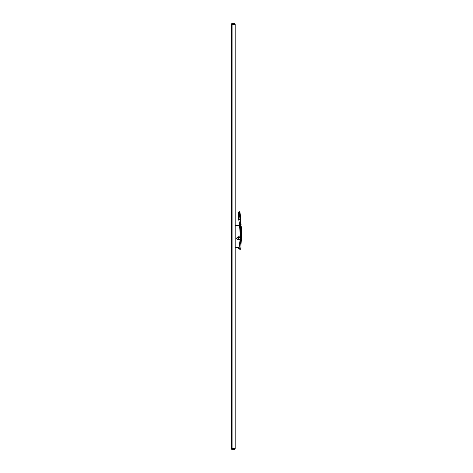 <?xml version="1.0" encoding="UTF-8"?>
<svg xmlns="http://www.w3.org/2000/svg" width="473" height="473" viewBox="0 0 473 473"><rect width="100%" height="100%" fill="white"/><g stroke="black" fill="none" stroke-linecap="round" stroke-linejoin="round"><path stroke-width="0.71" d="M231.752 448.605L235.164 448.605A0.745 0.745 0 0 1 234.419 449.35A0.745 0.745 0 0 0 235.164 448.605L235.164 24.395L232.882 24.395L232.882 448.605L233.077 449.35L234.419 449.35L231.752 449.35L231.752 23.65L234.419 23.65L233.077 23.65L232.882 24.395L231.752 24.395M234.419 23.65A0.745 0.745 0 0 1 235.164 24.395A0.745 0.745 0 0 0 234.419 23.65M231.646 436.555L231.646 435.911L231.646 436.555M231.539 436.555L231.539 436.017L231.539 436.555M231.646 404.456L231.646 403.818L231.646 404.456M231.539 404.456L231.539 403.924L231.539 404.456M231.646 323.946L231.646 323.301L231.646 323.946M231.539 323.946L231.539 323.408L231.539 323.946M231.646 295.152L231.646 295.791L231.646 295.152M231.539 295.152L231.539 295.684L231.539 295.152M231.646 266.358L231.646 266.997L231.646 266.358M231.539 266.358L231.539 265.826L231.539 266.358M231.646 206.642L231.646 207.28L231.646 206.642M231.539 206.642L231.539 206.11L231.539 206.642M231.646 177.848L231.646 178.487L231.646 177.848M231.539 177.848L231.539 177.316L231.539 177.848M231.646 149.054L231.646 149.699L231.646 149.054M231.539 149.054L231.539 149.592L231.539 149.054M231.646 68.544L231.646 67.905L231.646 68.544M231.539 68.544L231.539 68.011L231.539 68.544M231.646 36.445L231.646 37.089L231.646 36.445M231.539 36.445L231.539 36.983L231.539 36.445M237.535 237.541L238.339 238.339L237.535 239.137L236.737 238.339L237.535 237.541L238.339 238.339M240.373 236.914L239.728 224.628L238.634 219.371L238.386 212.874L239.297 212.767L239.167 211.833M239.421 222.789L239.551 223.427L240.408 223.102L239.297 212.767C239.007 210.668 239.007 210.668 239.297 212.767L240.053 212.679L240.183 213.826L241.401 231.563M241.372 230.517L241.449 238.256L241.461 236.5L240.928 236.5L240.408 223.102M238.634 219.371L238.759 219.969L238.67 219.537L240.083 219.389M238.386 212.868L239.096 211.307L240.053 212.679M240.266 231.563L240.331 238.741L240.118 229.358M240.201 230.481L240.219 230.842M239.988 227.862L239.906 226.443M240.118 229.37L240.16 229.908M240.379 236.5L240.928 236.5L240.923 235.04M240.917 234.779L240.828 230.712M240.775 229.192L240.71 227.785M240.656 226.768L240.591 225.722M239.988 227.838L239.728 224.628L240.521 224.58M240.928 236.5L240.911 238.481L241.449 238.256L240.343 238.735M240.444 238.806L240.946 238.552M241.372 238.339L240.455 238.8M238.96 239.551L240.911 238.481M240.148 231.38L240.237 233.431M239.77 248.987L239.102 249.094L239.864 249.082M239.107 225.828L235.164 225.225M236.66 238.552L237.05 239.178L238.83 239.657L237.05 239.178L236.66 238.096L237.192 237.564L239.971 237.257L240.29 236.5L239.616 225.946M235.164 225.331L239.663 226.041M239.373 237.552L240.29 236.5L239.693 226.035M239.823 227.241L240.124 231.007M238.906 237.564L237.913 237.564M237.115 237.57L236.666 238.025M235.164 247.373L238.694 247.267L239.167 247.84L238.605 247.61L238.824 248.863L238.694 247.373L235.164 247.61M238.788 236.5A0.532 0.532 -78 0 0 239.326 237.032A0.532 0.532 -78 0 0 239.858 236.5A0.532 0.532 -78 0 0 239.326 235.968A0.532 0.532 -78 0 0 238.788 236.5M240.095 249.011L239.119 249.218L239.066 247.822M239.09 249.218L238.877 248.839L239.119 249.218L238.877 248.839L240.633 248.999M238.847 239.551L240.166 239.551M241.07 246.74L240.988 247.568L241.07 246.74M241.064 246.746L240.988 247.574L241.064 246.746M240.887 246.729L240.988 247.574M240.905 248.461L240.798 247.722M240.444 249.218L239.764 248.798L240.751 239.356L241.307 239.137L240.751 239.356L241.307 239.137L241.289 240.012L241.307 239.137L240.118 239.622L238.906 248.839L239.764 248.798M240.668 249.04L240.727 248.443M240.946 246.126L241.289 240.012M240.733 239.746L240.751 239.356M241.153 239.042L240.118 239.622L241.307 239.137M236.66 238.096L237.192 237.458L239.22 237.458L240.183 236.5M236.553 238.552L236.553 238.096M239.716 227.253L239.805 228.169M235.164 247.267L238.694 247.267M238.83 239.657L240.113 239.657M238.67 219.537L238.759 219.969M240.249 231.38L240.219 230.818M241.425 232.746L240.136 213.388M241.396 231.267L241.384 230.93M241.372 230.428L241.348 229.825M241.348 229.783L241.206 226.319M241.141 225.118L241.064 223.747M240.964 222.215L240.923 221.719M240.792 219.969L240.615 217.994M240.597 217.757L240.438 216.185M240.343 215.274L240.16 213.613M239.663 225.787L235.164 224.982M238.983 248.023L238.824 248.857L238.983 248.023L238.605 247.61"/></g></svg>
